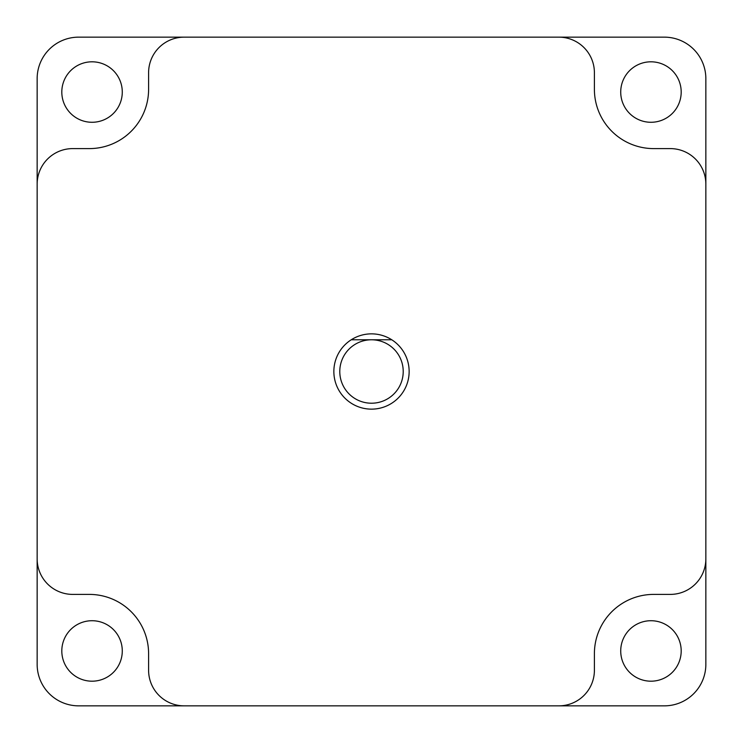 <?xml version="1.0" encoding="UTF-8"?>
<svg xmlns="http://www.w3.org/2000/svg" width="743" height="743" viewBox="0 0 743 743"><rect width="100%" height="100%" fill="white"/><g stroke="black" fill="none" stroke-linecap="round" stroke-linejoin="round"><path stroke-width="1.11" d="M403.217 371.5A31.717 31.717 0 0 0 371.5 339.783L391.775 339.783A37.642 37.642 0 0 1 371.5 409.142A37.642 37.642 0 0 1 351.225 339.783L371.5 339.783A31.717 31.717 0 0 0 339.783 371.5A31.717 31.717 0 0 0 371.5 403.217A31.717 31.717 0 0 0 403.217 371.5M391.775 339.783A37.642 37.642 0 0 0 351.225 339.783M122.279 650.952A30.231 30.231 0 0 1 92.048 681.192A30.231 30.231 0 0 1 61.808 650.952A30.231 30.231 0 0 1 92.048 620.721A30.231 30.231 0 0 1 122.279 650.952M122.279 92.048A30.231 30.231 0 0 1 92.048 122.279A30.231 30.231 0 0 1 61.808 92.048A30.231 30.231 0 0 1 92.048 61.808A30.231 30.231 0 0 1 122.279 92.048M681.192 92.048A30.231 30.231 0 0 1 650.952 122.279A30.231 30.231 0 0 1 620.721 92.048A30.231 30.231 0 0 1 650.952 61.808A30.231 30.231 0 0 1 681.192 92.048M681.192 650.952A30.231 30.231 0 0 1 650.952 681.192A30.231 30.231 0 0 1 620.721 650.952A30.231 30.231 0 0 1 650.952 620.721A30.231 30.231 0 0 1 681.192 650.952M558.829 705.85A35.571 35.571 0 0 0 594.4 670.279L594.4 653.682A59.282 59.282 0 0 1 653.682 594.4L670.279 594.4A35.571 35.571 0 0 0 705.85 558.829L705.85 184.171A35.571 35.571 0 0 0 670.279 148.6L653.682 148.6A59.282 59.282 0 0 1 594.4 89.318L594.4 72.721A35.571 35.571 0 0 0 558.829 37.15L184.171 37.15A35.571 35.571 0 0 0 148.6 72.721L148.6 89.318A59.282 59.282 0 0 1 89.318 148.6L72.721 148.6A35.571 35.571 0 0 0 37.15 184.171L37.15 558.829A35.571 35.571 0 0 0 72.721 594.4L89.318 594.4A59.282 59.282 0 0 1 148.6 653.682L148.6 670.279A35.571 35.571 0 0 0 184.171 705.85L664.353 705.85A41.497 41.497 0 0 0 705.85 664.353L705.85 558.829M37.15 558.829L37.15 664.353A41.497 41.497 0 0 0 78.647 705.85L184.171 705.85M184.171 37.15L78.647 37.15A41.497 41.497 0 0 0 37.15 78.647L37.15 184.171M705.85 184.171L705.85 78.647A41.497 41.497 0 0 0 664.353 37.15L558.829 37.15"/></g></svg>
